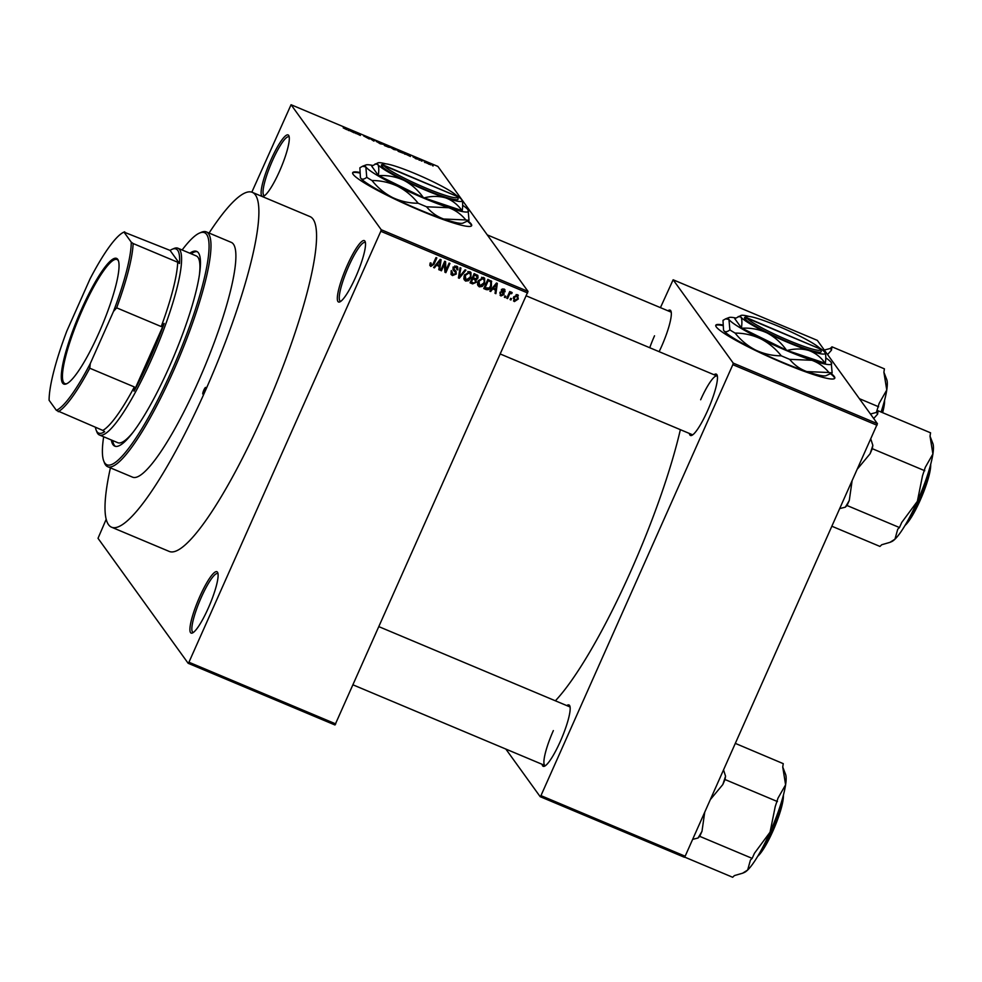 <?xml version="1.0" encoding="UTF-8"?>
<svg xmlns="http://www.w3.org/2000/svg" width="982" height="982" viewBox="0 0 982 982"><rect width="100%" height="100%" fill="white"/><g stroke="black" fill="none" stroke-linecap="round" stroke-linejoin="round"><path stroke-width="1.47" d="M279.428 171.469A33.29 6.187 112.8 0 1 263.63 196.204A33.29 6.187 112.8 0 1 270.995 159.784A33.29 6.187 112.8 0 1 288.954 135.946A33.29 6.187 112.8 0 1 279.428 171.469M289.224 137.075A31.841 5.917 -67.2 0 0 288.855 136.817A31.841 5.917 -67.2 0 0 272.493 160.582A31.841 5.917 -67.2 0 0 264.183 195.528A31.841 5.917 -67.2 0 0 264.624 195.614M355.644 277.145A33.29 6.187 112.8 0 1 339.846 301.891A33.29 6.187 112.8 0 1 347.211 265.459A33.29 6.187 112.8 0 1 365.169 241.621A33.29 6.187 112.8 0 1 355.644 277.145M365.439 242.75A31.841 5.917 -67.2 0 0 365.071 242.505A31.841 5.917 -67.2 0 0 348.708 266.257A31.841 5.917 -67.2 0 0 340.41 301.204A31.841 5.917 -67.2 0 0 340.84 301.29M208.233 608.239A33.29 6.187 112.8 0 1 192.435 632.985A33.29 6.187 112.8 0 1 199.8 596.553A33.29 6.187 112.8 0 1 217.759 572.727A33.29 6.187 112.8 0 1 208.233 608.239M218.029 573.844A31.841 5.917 -67.2 0 0 217.66 573.598A31.841 5.917 -67.2 0 0 201.298 597.363A31.841 5.917 -67.2 0 0 193 632.298A31.841 5.917 -67.2 0 0 193.429 632.396M359.658 172.402A65.119 7.218 24 0 0 352.673 172.685A65.119 7.218 24 0 0 420.406 210.602A65.119 7.218 24 0 0 471.655 225.651A65.119 7.218 24 0 0 468.058 220.962M471.495 225.897A65.119 7.218 24 0 0 467.542 221.269M667.907 310.791A33.29 6.187 112.8 0 1 670.976 311.159A33.29 6.187 112.8 0 1 661.451 346.683A33.29 6.187 112.8 0 1 659.131 351.679M654.528 335.795A31.841 5.917 -67.2 0 0 649.74 347.738M714.049 374.756A33.29 6.187 112.8 0 1 717.118 375.124A33.29 6.187 112.8 0 1 707.592 410.648A33.29 6.187 112.8 0 1 691.794 435.382A33.29 6.187 112.8 0 1 689.376 433.455M500.427 354.06L692.359 434.707A31.841 5.917 -67.2 0 0 692.789 434.793M566.749 705.592A33.29 6.187 112.8 0 1 569.818 705.96A33.29 6.187 112.8 0 1 560.292 741.484A33.29 6.187 112.8 0 1 544.494 766.218A33.29 6.187 112.8 0 1 542.089 764.291M553.357 730.596A31.841 5.917 -67.2 0 0 545.059 765.543A31.841 5.917 -67.2 0 0 545.489 765.629M555.37 700.804A189.575 35.242 -67.2 0 0 630.665 571.512A189.575 35.242 -67.2 0 0 680.366 429.662M722.777 324.981A65.119 7.218 24 0 0 715.792 325.251A65.119 7.218 24 0 0 783.526 363.168A65.119 7.218 24 0 0 834.774 378.23A65.119 7.218 24 0 0 831.177 373.528M834.614 378.463A65.119 7.218 24 0 0 830.662 373.835M252.288 192.337L309.968 216.58A181.621 33.769 112.8 0 1 262.611 415.889A181.621 33.769 112.8 0 1 169.26 551.442L111.58 527.211A181.621 33.769 -67.2 0 0 204.931 391.658A181.621 33.769 -67.2 0 0 252.288 192.337A181.621 33.769 -67.2 0 0 209.068 233.041M425.28 162.546L424.445 162.19L425.218 162.693M421.474 161.122L420.357 159.747L423.021 160.901L421.609 160.52M419.56 160.14L418.725 159.784L419.498 160.287M417.264 159.207L412.98 156.887L417.35 159.182M415.472 158.618L416.503 158.777M414.76 157.513L413.79 157.194M405.591 154.076L404.375 153.929L405.627 153.217L406.511 153.585L410.451 156.482L405.591 154.076M390.05 147.312L396.458 149.988L393.905 149.546L389.952 147.042M376.339 141.555L382.759 144.231L380.194 143.789L376.253 141.285M346.756 129.636L343.209 127.869L346.106 129.231L345.173 127.82L346.008 128.163L346.965 129.599M527.629 292.967L380.807 231.286L381.212 229.714L291.065 104.73L437.886 166.412L528.021 291.409L334.985 724.986L188.163 663.292L188.937 662.236L335.758 723.918M381.212 229.714L528.021 291.409M349.334 130.434L348.119 130.299L349.383 129.587L350.255 129.955L354.207 132.852L349.334 130.434M354.968 132.177L355.987 133.601L353.876 131.478L359.314 134.755L358.283 133.331L359.117 133.675L360.394 135.455L354.748 132.68M369.281 139.002L363.622 135.897L369.367 138.965M375.124 140.401L373.786 141.077L369.22 137.922L373.185 140.684L375.124 140.401M389.265 147.41L384.588 145.618L383.311 143.838L389.375 147.361M388.467 146.465L387.829 146.453M403.099 153.18L398.299 151.375L397.01 149.595L403.344 153.094M430.717 164.853L426.188 162.644L430.902 164.792M433.148 165.848L432.313 165.492L433.087 165.995M106.191 519.282L98.016 538.308L188.163 663.292M511.499 298.675L510.922 299.989L510.088 299.633L510.665 298.319L511.499 298.675M509.13 295.116L507.584 298.589L506.749 298.233L509.732 291.544L510.566 291.9L510.088 292.967L511.61 292.194L512.236 292.894L509.891 293.814L509.13 295.116L508.516 294.269M505.779 296.269L505.202 297.583L504.367 297.239L504.944 295.926L505.779 296.269M501.642 295.091L500.255 294.944L500.98 295.95L499.912 292.955L501.471 295.03L503.054 294.465L501.299 290.132L504.036 289.015L505.116 291.74L503.643 289.985L502.195 290.341L503.962 292.759L503.962 294.637L500.98 295.95L500.059 295.275M500.157 293.581L501.471 295.03M503.115 293.765L501.188 291.544M504.036 289.015L504.969 289.715M504.232 291.507L502.661 288.88M501.471 289.334L503.005 291.789M492.645 289.052L490.705 291.494L489.822 291.126L496.462 283L497.334 283.368L495.898 293.679L495.026 293.311L495.529 290.267L492.117 288.315M479.29 286.842L477.534 284.387L478.111 280.889L483.488 277.403L484.666 278.336L484.605 283.479L482.297 286.437L479.29 286.842L477.792 285.357M465.578 281.085L463.823 278.63L464.412 275.132L469.789 271.646L470.967 272.579L470.894 277.722L468.598 280.68L465.578 281.085L464.093 279.6M431.528 265.471L430.067 265.447L430.803 266.466L429.785 265.263L430.276 262.845L431.159 263.078L431.319 265.41L432.522 265.091L436.008 257.591L436.843 257.947L434.056 264.183L430.803 266.466L429.785 265.263M430.042 263.409L431.319 265.41M380.807 231.286L188.937 662.236M436.401 265.41L434.449 267.865L433.578 267.497L440.206 259.358L441.09 259.727L439.654 270.05L438.782 269.682L439.285 266.625L435.873 264.686M444.723 263.434L441.446 270.799L440.611 270.443L444.699 261.249L445.595 261.617L445.828 270.48L449.118 263.102L449.94 263.446L445.853 272.652L444.956 272.272L444.11 262.587M455.992 271.29L456.286 274.003L452.493 275.586L451.241 274.641L451.119 271.314L452.002 271.548L453.046 274.543L455.439 273.671L455.341 272.198L453.168 270.087L453.046 267.607L456.544 266.085L457.71 266.969L457.833 269.89L456.949 269.657L456.09 267.165L453.868 267.988L453.709 269.031L456.151 271.498M451.401 272.812L453.046 274.543M455.353 266.147L456.888 267.767L454.703 265.975M453.132 266.969L454.752 270.197M465.959 270.173L459.245 278.274L458.422 277.931L460.042 267.693L460.914 268.061L459.257 277.01L465.075 269.817L465.959 270.173M475.644 278.716L476.368 282.264L472.624 283.896L470.047 282.816L474.134 273.622L477.878 275.525L477.988 277.98L476.368 279.71M491.43 281.085L491.417 286.278C490.472 288.99 488.729 290.095 486.188 289.604L483.745 288.573L487.845 279.379L491.7 281.392M514.973 300.688L513.647 300.566L514.384 301.584L513.598 297.141L517.465 294.661L518.275 299.031L514.384 301.584L513.512 300.909M517.465 294.661L518.349 295.349M291.065 104.73L251.834 192.165M684.393 857.274L540.186 796.684L540.959 795.629L685.154 856.218L684.393 857.274M505.84 749.057L540.186 796.684M877.429 423.696L817.331 340.373L673.136 279.784L733.235 363.107L877.429 423.696L685.154 856.218M877.024 425.267L732.83 364.678L540.959 795.629M673.136 279.784L660.432 307.648M732.83 364.678L733.235 363.107M722.789 325.558A65.119 7.218 24 0 0 715.718 325.533M671.258 312.276A31.841 5.917 -67.2 0 0 670.89 312.031L487.256 234.882M570.088 707.089A31.841 5.917 -67.2 0 0 569.72 706.831L379.027 626.712M717.388 376.253A31.841 5.917 -67.2 0 0 717.02 375.996A31.841 5.917 -67.2 0 0 700.657 399.76M359.67 172.979A65.119 7.218 24 0 0 352.599 172.967M433.897 267.092L434.449 267.865M440.255 259.383L440.132 260.316M439.42 265.41L439.261 266.601L435.983 264.539M439.114 267.693L439.654 270.05M439.126 262.108L437.15 264.453L439.482 265.435L440.28 260.525L439.126 262.108L438.586 261.359M436.634 263.741L437.15 264.453M439.801 259.862L440.28 260.525M440.832 269.952L441.446 270.799M444.883 261.322L445.092 269.461L445.828 270.48M445.705 270.308L445.116 271.633L445.853 272.652M453.721 274.715L451.757 274.567L452.493 275.586M451.757 274.567L450.934 274.076M451.266 270.529L452.309 273.524M455.341 272.198L452.923 269.62M457.268 266.515L457.146 268.749M457.133 268.921L457.833 269.89M453.279 267.165L453.868 267.988M452.984 268.012L454.028 269.178M455.255 270.271L455.55 272.996M455.599 273.057L456.286 274.003M458.52 277.28L459.245 278.274M458.692 276.224L459.257 277.01M470.55 272.124L470.611 275.5M470.268 276.863L470.894 277.722M468.009 279.87L468.598 280.68M467.862 279.661L464.842 280.066M468.586 271.707L470.169 273.413L467.849 271.535M463.983 276.335L466.057 280.005L470.071 277.341L470.648 275.12L469.31 272.726L465.235 275.5L466.057 280.005M464.633 274.665L465.235 275.5M473.913 283.074L470.304 282.215M477.424 275.083L477.277 276.924M477.277 276.985L477.988 277.98M475.497 278.52L475.632 281.245M475.705 281.355L476.368 282.264M472.182 278.016L472.796 278.863L471.36 282.092L474.036 283.086L475.534 281.92L474.76 279.232L472.219 277.918M473.876 274.199L474.49 275.046L473.275 277.796L475.754 278.728L477.092 277.783L476.344 275.328L473.925 274.101M472.661 276.936L473.275 277.796M477.08 276.347L474.49 275.046M470.746 281.245L471.36 282.092M473.705 278.544L474.441 279.551L472.796 278.863M475.497 280.251L474.441 279.551M484.261 277.881L484.31 281.257M483.979 282.62L484.605 283.479M481.72 285.627L482.297 286.437M481.573 285.418L478.553 285.823M482.285 277.464L483.88 279.17L481.548 277.292M477.682 282.092L479.756 285.762L483.782 283.098L484.347 280.877L483.021 278.483L478.946 281.257L479.756 285.762M478.332 280.422L478.946 281.257M487.624 288.757L485.464 288.585L486.188 289.604M485.464 288.585L484.016 287.971M491.258 280.938L491.209 283.847M490.804 285.418L491.417 286.278M490.202 281.306L487.624 279.858M488.201 280.803L485.059 287.849L489.257 288.021L490.595 285.909L490.779 282.104L487.588 279.956M484.445 287.002L485.059 287.849M488.938 280.41L489.674 281.417M490.153 290.733L490.705 291.494M496.511 283.012L496.376 283.945M495.677 289.052L495.505 290.23M495.358 291.323L495.898 293.679M492.24 288.168L495.529 290.267M495.37 285.737L493.406 288.094L495.726 289.064L496.536 284.166L495.37 285.737L494.83 284.989M492.89 287.37L493.406 288.094M496.045 283.491L496.536 284.166M500.059 292.17L500.734 294.011M502.379 292.746L501.716 292.035L502.379 292.746M504.515 289.273L505.116 291.74M503.496 290.488L502.907 288.966M501.642 289.567L502.195 290.341M501.483 289.997L502.268 290.782L501.483 289.997M503.435 292.194L503.962 294.637M504.588 296.736L505.202 297.583M506.97 297.742L507.584 298.589M509.474 292.12L510.088 292.967M511.303 292.145L511.573 293.741M510.849 292.722L509.155 292.808L509.891 293.814M510.468 292.599L511.033 293.373M510.309 299.142L510.922 299.989M517.907 294.907L517.845 297.227M517.649 298.147L518.275 299.031M516.287 294.588L517.551 296.024L516.139 294.539M513.267 298.012L514.826 300.639L517.416 298.749L517.023 295.607L514.433 297.497L514.826 300.639M513.832 296.662L514.433 297.497M348.917 130.631L349.383 129.587M349.874 130.152L351.789 131.318L349.973 130.09M373.786 141.077L374.252 140.033M379.04 142.181L377.174 141.899L381.924 143.875L379.04 142.181M384.293 144.403L387.706 146.023L384.072 144.894M387.043 146.072L387.706 146.023M384.821 145.14L388.504 146.907L384.613 145.631M387.829 146.981L388.504 146.907M392.751 147.938L390.885 147.656L395.623 149.632L392.751 147.938M397.992 150.16L398.974 151.523L402.387 152.775L400.693 151.314L397.771 150.651M405.161 154.26L405.627 153.217M406.118 153.793L408.046 154.96L406.217 153.72M428.14 163.135L430.006 164.252L426.912 163.245M428.839 164.227L430.006 164.252M204.747 391.401A3.621 0.675 -67.2 0 0 205.692 387.436A3.621 0.675 -67.2 0 0 203.826 390.136A3.621 0.675 -67.2 0 0 202.881 394.101A3.621 0.675 -67.2 0 0 204.747 391.401M111.334 439.985A105.639 19.64 -67.2 0 0 114.796 446.147A105.639 19.64 -67.2 0 0 169.088 367.305A105.639 19.64 -67.2 0 0 196.633 251.367A105.639 19.64 -67.2 0 0 189.821 253.209M197.272 251.711A105.639 19.64 -67.2 0 0 191.134 253.761M103.662 436.769A125.905 23.408 -67.2 0 0 103.748 461.012A125.905 23.408 -67.2 0 0 171.654 370.865A125.905 23.408 -67.2 0 0 199.518 233.065A125.905 23.408 -67.2 0 0 182.136 249.98M199.518 233.065L201.335 232.292A127.353 23.678 112.8 0 1 206.355 231.899A127.353 23.678 112.8 0 1 173.151 371.662A127.353 23.678 112.8 0 1 107.701 466.72A127.353 23.678 112.8 0 1 104.46 462.853L103.748 461.012M107.701 466.72L132.607 477.178A127.353 23.678 -67.2 0 0 198.057 382.133A127.353 23.678 -67.2 0 0 231.261 242.37L206.355 231.899M110.414 467.849A181.621 33.769 -67.2 0 0 111.58 527.211M95.426 427.317A99.857 18.56 -67.2 0 0 96.138 430.079A99.857 18.56 -67.2 0 0 96.997 431.699A99.857 18.56 -67.2 0 0 104.644 431.687L102.828 430.423A98.409 18.29 -67.2 0 0 134.338 386.945L134.006 391.192A99.857 18.56 -67.2 0 0 164.178 323.422L161.22 326.564A98.409 18.29 -67.2 0 0 177.705 262.243L179.522 263.507A99.857 18.56 -67.2 0 0 177.73 250.385A99.857 18.56 -67.2 0 0 172.108 249.293L173.924 248.52A101.306 18.83 112.8 0 1 177.914 248.213L196.265 255.921A101.306 18.83 112.8 0 1 199.407 274.788M133.466 431.749A101.306 18.83 112.8 0 1 117.791 442.698L99.428 434.989A101.306 18.83 112.8 0 1 97.721 433.565A101.306 18.83 112.8 0 1 96.862 431.92L96.138 430.079M112.648 440.537A105.639 19.64 -67.2 0 0 115.471 446.368M881.087 412.035A54.194 10.078 112.8 0 0 886.758 390.014A54.194 10.078 -67.2 0 0 886.734 379.543L883.898 372.227L886.758 390.014L879.148 403.381L876.361 412.465L870.433 413.999M859.385 398.68L878.632 406.769M827.556 354.551L831.459 350.193L831.975 346.818L884.414 368.851L883.898 372.227M831.975 346.818L830.244 348.5L824.291 350.034M831.459 350.193A59.976 11.146 -67.2 0 0 830.244 348.5M62.615 383.103A68.163 12.668 112.8 0 1 81.543 309.256A68.163 12.668 112.8 0 1 117.717 259.334A68.163 12.668 112.8 0 1 118.306 260.439A68.163 12.668 112.8 0 1 101.858 326.122A68.163 12.668 112.8 0 1 66.457 383.852A68.163 12.668 112.8 0 1 62.615 383.103M118.503 261.028A67.292 12.508 -67.2 0 0 118.159 260.451A67.292 12.508 -67.2 0 0 117.03 259.506A67.292 12.508 -67.2 0 0 80.917 313.209A67.292 12.508 -67.2 0 0 63.756 382.649A67.292 12.508 -67.2 0 0 64.886 383.581A67.292 12.508 -67.2 0 0 67.009 383.581M177.914 248.213A101.306 18.83 112.8 0 1 179.62 249.624A101.306 18.83 112.8 0 1 153.793 354.158A101.306 18.83 112.8 0 1 99.428 434.989M179.522 263.507L170.082 250.41L123.978 232.096A96.96 18.02 -67.2 0 0 123.904 232.12A96.96 18.02 -67.2 0 0 90.037 278.913L66.85 331.008A96.96 18.02 -67.2 0 0 49.1 400.275L56.367 410.341A96.96 18.02 -67.2 0 0 90.295 363.524L113.495 311.429A96.96 18.02 -67.2 0 0 131.244 242.161L123.978 232.096L124.714 231.838M172.108 249.293A99.857 18.56 -67.2 0 0 170.082 250.41M134.006 391.192L164.178 323.422M102.828 430.423L56.367 410.341M90.295 363.524L89.767 368.213A98.409 18.29 112.8 0 1 58.257 411.691M134.338 386.945L89.767 368.213M161.22 326.564L116.649 307.832L113.495 311.429M131.244 242.161L133.135 243.524A98.409 18.29 112.8 0 1 116.649 307.832M177.705 262.243L133.135 243.524M873.698 418.516L877.601 414.159A59.976 11.146 -67.2 0 0 877.061 413.14A59.976 11.146 -67.2 0 0 876.374 412.465L878.117 410.783L930.555 432.817L930.028 436.192L932.9 453.979L925.277 467.346L922.503 475.804L917.36 501.336L901.722 522.473L899.463 527.543L897.732 529.224L894.958 539.192L889.962 542.346L881.701 544.752L879.958 546.434L832.036 526.303M839.954 508.529L845.293 507.191L847.036 505.509L899.463 527.543M847.036 505.509L849.283 500.452L852.008 481.462M857.691 468.684L870.077 453.77L872.323 448.7L924.762 470.734M872.323 448.7L872.838 445.325L870.85 439.15M877.601 414.159L878.117 410.783M889.962 542.346L891.644 541.622A54.194 10.078 -67.2 0 0 894.958 539.192A54.194 10.078 -67.2 0 0 917.36 501.336A54.194 10.078 -67.2 0 0 932.9 453.979A54.194 10.078 -67.2 0 0 932.863 443.508L930.028 436.192M870.077 453.77A59.976 11.146 -67.2 0 0 872.838 445.325M845.293 507.191A59.976 11.146 -67.2 0 0 849.283 500.452M684.552 857.053L732.658 877.27L734.401 875.588L742.662 873.182L747.658 870.027A54.194 10.078 -67.2 0 0 770.06 832.171L754.422 853.309L752.175 858.378L750.432 860.06L747.658 870.027A54.194 10.078 -67.2 0 1 744.344 872.458L742.662 873.182M692.654 839.365L697.993 838.027L699.736 836.345L752.175 858.378M699.736 836.345L701.995 831.288L704.708 812.298M775.215 806.627L770.06 832.171A54.194 10.078 -67.2 0 0 785.6 784.814L777.977 798.182L775.215 806.627M710.403 799.52L722.777 784.606L725.035 779.536L777.462 801.57M725.035 779.536L725.551 776.148L723.55 769.986M782.74 767.028L785.6 784.814A54.194 10.078 -67.2 0 0 785.575 774.344L782.74 767.028L783.255 763.652L735.383 743.411M722.777 784.606A59.976 11.146 -67.2 0 0 725.551 776.148M697.993 838.027A59.976 11.146 -67.2 0 0 701.995 831.288M457.023 196.351L383.496 165.111L381.568 165.86L381.937 166.363A41.968 4.652 24 0 0 424.285 189.121A41.968 4.652 24 0 0 458.078 198.573L457.342 196.695A40.52 4.493 24 0 0 457.219 196.437L383.852 165.614A40.52 4.493 24 0 0 424.74 187.574A40.52 4.493 24 0 0 457.342 196.695M456.851 195.934A40.52 4.493 24 0 0 420.1 175.753A40.52 4.493 24 0 0 383.778 163.933A40.52 4.493 24 0 0 383.496 165.111M383.778 163.933L381.875 164.645A41.968 4.652 24 0 0 381.593 165.872M385.84 163.847A46.314 5.131 24 0 0 377.96 162.84L371.687 166.154L378.34 175.385A53.249 5.904 24 0 0 378.77 175.643C387.485 175.115 395.844 176.674 403.872 180.32C411.593 184.395 418.087 190.164 423.365 197.603A53.249 5.904 24 0 0 424.052 197.885C431.724 195.921 438.979 195.934 445.816 197.934C452.371 200.402 457.759 204.624 461.982 210.602A53.249 5.904 24 0 0 462.24 210.639C462.952 205.226 462.78 201.58 461.724 199.714A46.314 5.131 24 0 0 456.029 195.099M378.77 175.643L423.365 197.603M424.052 197.885L461.982 210.602M375.136 163.908L377.825 164.46C378.892 166.339 379.064 169.984 378.34 175.385M372.583 165.43A56.44 6.26 24 0 0 366.004 164.939A56.44 6.26 24 0 0 365.832 166.915A56.44 6.26 24 0 0 397.587 186.236A56.44 6.26 24 0 0 448.713 207.718A56.44 6.26 24 0 0 468.488 210.565A56.44 6.26 24 0 0 468.083 209.878A56.44 6.26 24 0 0 462.657 205.25M418.148 203.249C409.298 203.249 400.766 201.347 392.555 197.529C384.637 193.442 377.775 187.771 371.994 180.516C380.844 180.516 389.375 182.419 397.587 186.236C405.517 190.324 412.366 195.995 418.148 203.249A62.664 6.948 24 0 0 426.569 206.785L448.713 207.718C455.439 210.148 461.147 214.236 465.836 219.943L443.68 219.011C436.953 216.58 431.245 212.493 426.569 206.785M360.811 178.208A56.44 6.26 -156 0 1 360.406 177.521L359.878 167.787L362.567 166.24L365.832 166.915L366.765 177.337C364.064 179.424 362.076 179.706 360.811 178.208A56.44 6.26 -156 0 0 392.555 197.529A56.44 6.26 -156 0 0 443.68 219.011A56.44 6.26 -156 0 0 462.89 223.147L469.015 220.299L468.083 209.878M465.836 219.943A62.664 6.948 24 0 0 469.015 220.299M366.765 177.337A62.664 6.948 24 0 0 371.994 180.516M377.96 162.84A46.314 5.131 24 0 0 377.825 164.46A46.314 5.131 24 0 0 403.872 180.32A46.314 5.131 24 0 0 445.816 197.934A46.314 5.131 24 0 0 462.043 200.279A46.314 5.131 24 0 0 461.724 199.714M381.937 166.363L383.852 165.614M820.13 348.929L746.602 317.677L744.687 318.438L745.08 318.954A41.968 4.652 24 0 0 787.404 341.687A41.968 4.652 24 0 0 821.197 351.151L820.461 349.261A40.52 4.493 24 0 0 820.338 349.015L746.971 318.193A40.52 4.493 24 0 0 787.859 340.14A40.52 4.493 24 0 0 820.461 349.261M819.97 348.5A40.52 4.493 24 0 0 783.219 328.332A40.52 4.493 24 0 0 746.885 316.511A40.52 4.493 24 0 0 746.602 317.677M746.885 316.511L744.994 317.223A41.968 4.652 24 0 0 744.712 318.438M748.959 316.413A46.314 5.131 24 0 0 741.079 315.418L734.806 318.72L741.459 327.951A53.249 5.904 24 0 0 741.889 328.221C750.604 327.693 758.963 329.252 766.991 332.886C774.7 336.973 781.206 342.73 786.472 350.169A53.249 5.904 24 0 0 787.159 350.464C794.843 348.5 802.098 348.512 808.935 350.513C815.49 352.98 820.866 357.202 825.101 363.18A53.249 5.904 24 0 0 825.359 363.205C826.071 357.792 825.899 354.158 824.831 352.28A46.314 5.131 24 0 0 819.148 347.665M741.889 328.221L786.472 350.169M787.159 350.464L825.101 363.18M738.255 316.486L740.944 317.039C741.999 318.917 742.183 322.55 741.459 327.951M735.702 318.008A56.44 6.26 24 0 0 729.123 317.517A56.44 6.26 24 0 0 728.951 319.481A56.44 6.26 24 0 0 760.706 338.802A56.44 6.26 24 0 0 811.832 360.284A56.44 6.26 24 0 0 831.594 363.144A56.44 6.26 24 0 0 831.202 362.444A56.44 6.26 24 0 0 825.764 357.829M781.267 355.815C772.417 355.828 763.886 353.925 755.674 350.108C747.744 346.008 740.894 340.337 735.113 333.094C743.963 333.082 752.494 334.997 760.706 338.802C768.636 342.902 775.485 348.573 781.267 355.815A62.664 6.948 24 0 0 789.675 359.351L811.832 360.284C818.558 362.726 824.266 366.802 828.943 372.522L806.799 371.589C800.072 369.146 794.364 365.071 789.675 359.351M723.918 330.787A56.44 6.26 -156 0 1 723.525 330.087L722.998 320.353L725.673 318.819L728.951 319.481L729.884 329.915C727.183 331.99 725.195 332.284 723.918 330.787A56.44 6.26 -156 0 0 755.674 350.108A56.44 6.26 -156 0 0 806.799 371.589A56.44 6.26 -156 0 0 825.997 375.713L832.135 372.878L831.202 362.444M828.943 372.522A62.664 6.948 24 0 0 832.135 372.878M729.884 329.915A62.664 6.948 24 0 0 735.113 333.094M741.079 315.418A46.314 5.131 24 0 0 740.944 317.039A46.314 5.131 24 0 0 766.991 332.886A46.314 5.131 24 0 0 808.935 350.513A46.314 5.131 24 0 0 825.162 352.857A46.314 5.131 24 0 0 824.831 352.28M745.08 318.954L746.971 318.193M433.443 263.336L434.056 264.183M453.402 270.05L454.138 271.057M458.962 274.567L459.576 275.414M471.9 282.89L472.624 283.896M475.214 274.641L475.951 275.647M882.02 412.428A36.174 6.727 -67.2 0 0 884.046 402.276M884.537 400.447A35.315 6.567 112.8 0 1 882.622 412.673L884.622 400.128M906.005 523.799A36.174 6.727 -67.2 0 0 930.187 466.241M930.678 464.412A35.315 6.567 112.8 0 1 921.791 496.573A35.315 6.567 112.8 0 1 905.036 525.431M758.705 854.622A36.174 6.727 -67.2 0 0 782.887 797.077M783.378 795.248A35.315 6.567 112.8 0 1 774.491 827.409A35.315 6.567 112.8 0 1 757.736 856.267M453.88 269.363L453.144 268.344M503.042 293.655L502.318 292.636M504.159 290.365L503.422 289.346M502.256 291.065L501.52 290.046M717.02 375.996L526.327 295.877M353.127 684.896L545.059 765.543M930.752 464.093L929.144 475.251L921.951 496.229L911.689 516.79L904.864 525.714M783.464 794.929L781.844 806.087L774.651 827.065L764.389 847.626L757.564 856.549M366.004 164.939L362.567 166.24M729.123 317.517L725.673 318.819"/></g></svg>
